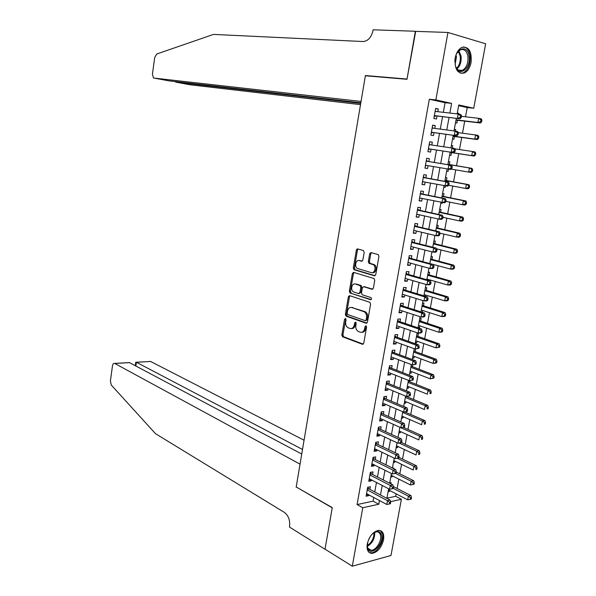 <?xml version="1.0" encoding="UTF-8"?>
<svg xmlns="http://www.w3.org/2000/svg" width="596" height="596" viewBox="0 0 596 596"><rect width="100%" height="100%" fill="white"/><g stroke="black" fill="none" stroke-linecap="round" stroke-linejoin="round"><path stroke-width="0.89" d="M345.457 318.51L344.525 319.277L341.836 334.959L342.573 336.8L362.383 344.257L363.769 343.177L366.57 327.13L365.966 325.788L364.99 326.563L364.633 328.642C363.895 331.495 362.428 332.672 360.207 332.173L358.211 331.421C356.326 330.221 355.529 328.247 355.834 325.49L356.185 323.427L355.596 322.108L354.642 322.883L354.292 324.932C353.57 327.755 352.132 328.925 349.964 328.441L348.019 327.711C346.172 326.534 345.389 324.582 345.687 321.847L346.03 319.814L345.457 318.51M345.799 318.763L342.916 334.915L343.654 336.755L363.24 344.123M366.294 326.012L365.713 328.605L364.633 328.642M355.931 322.347L355.365 324.902L354.292 324.932M471.101 62.379C469.961 67.765 467.704 71.319 464.321 73.017C457.497 74.06 454.45 69.061 455.18 58.028C456.298 52.686 458.518 49.14 461.855 47.389C468.814 46.309 471.898 51.308 471.101 62.379M383.548 539.79C381.395 547.791 377.521 552.336 371.911 553.416C368.052 553.013 366.495 549.87 367.255 543.992C369.393 536.013 373.238 531.461 378.78 530.321C382.744 530.686 384.338 533.845 383.548 539.79M364.193 252.317L363.337 250.491L357.727 248.949L356.363 250.156L353.316 267.939L353.987 269.697L374.34 275.784L375.756 274.592L378.944 256.392L378.266 254.611L371.07 252.607L369.662 253.829L368.321 261.555L368.998 263.328L373.148 264.609C376.62 266.263 374.757 273.884 371.204 272.595L357.444 268.476C354.061 266.889 355.827 259.364 359.299 260.579L361.496 261.204L362.875 260.005L364.193 252.317M386.923 498.174L395.677 496.297L401.384 499.284L390.983 555.502L352.296 566.2L325.021 549.169L332.27 507.628L296.197 486.977L365.37 75.774L406.979 79.29L415.345 31.342L447.954 32.467L485.658 43.784L473.731 108.256L458.771 104.963L457.139 113.903M352.296 566.2L362.778 507.74L378.81 504.223L379.473 500.551M443.335 112.324L445.078 102.698L429.314 99.241L357.071 504.581L362.778 507.74M429.314 99.241L435.862 99.912L447.954 32.467M349.71 295.683L348.369 296.815L345.367 314.353L346.082 316.163L366.056 323.211L367.456 322.093L370.593 304.146L369.863 302.314L349.71 295.683M349.33 291.228L352.355 273.571L353.704 272.402L374.05 278.548L374.75 280.358L373.394 288.099L371.986 289.276L363.731 286.691L362.346 287.853L361.474 292.919L362.174 294.729L371.01 297.605C371.785 298.7 371.628 299.393 370.526 299.691L350.023 293.016L349.33 291.228L350.403 291.235L353.428 273.594L352.355 273.571M458.562 114.104L458.704 113.314L457.274 113.158M455.515 122.791L456.916 123.067L457.437 120.228M455.441 131.135L455.731 129.555L454.316 129.369M452.55 139.002L453.958 139.255L454.472 136.432M452.342 148.084L452.774 145.715L451.366 145.506M449.6 155.146L451.008 155.37L451.522 152.554M448.49 169.152L448.08 171.402L446.68 171.164M449.324 164.6L449.838 161.792L448.43 161.576M445.421 185.915L445.16 187.368L443.767 187.099M446.397 180.588L446.911 177.802L445.495 177.608M442.374 202.595L442.254 203.251L440.869 202.96M443.484 196.509L443.99 193.73L442.582 193.566M440.586 212.347L441.092 209.583L439.684 209.442M437.702 228.112L438.209 225.363L436.793 225.243M434.834 243.801L435.333 241.067L433.918 240.978M431.973 259.424L432.473 256.697L431.057 256.63M428.189 280.105L428.308 279.479M429.135 274.965L429.627 272.253L428.211 272.216M425.239 296.242L425.462 295.013M426.304 290.438L426.796 287.734L425.38 287.719M422.303 312.297L422.638 310.471M423.488 305.837L423.98 303.148L422.557 303.155M419.822 325.863L419.495 327.658L418.161 327.211M420.679 321.162L421.171 318.488L419.748 318.525M417.021 341.173L416.708 342.886L415.382 342.417M417.893 336.42L418.377 333.753L416.954 333.812M414.227 356.423L413.937 358.04L412.618 357.548M415.114 351.603L415.583 349.025M411.456 371.591L411.173 373.126L409.869 372.619M412.35 366.719L412.678 364.901M408.692 386.7L408.431 388.138L407.128 387.616M409.594 381.768L409.787 380.702M405.943 401.734L405.697 403.09L404.401 402.546M403.201 416.693L402.97 417.967L401.682 417.401M400.482 431.593L400.266 432.778L398.977 432.197M397.77 446.419L397.569 447.522L396.288 446.918M395.066 461.177L394.88 462.198L393.613 461.58M392.377 475.869L392.205 476.8L390.946 476.167M393.703 468.65L393.807 468.046L392.838 468.225M369.885 489.361L370.347 486.761L367.687 487.29L366.086 496.222L368.745 495.671L368.894 494.874M372.56 474.476L373.029 471.868L370.362 472.352L368.753 481.33L371.42 480.816L371.576 479.936M375.249 459.523L375.718 456.901L373.059 457.348L371.442 466.363L374.102 465.886L374.281 464.917M377.946 444.497L378.423 441.86L375.763 442.269L374.139 451.328L376.799 450.896L376.992 449.838M380.665 429.403L381.142 426.758L378.482 427.123L376.851 436.22L379.51 435.825L379.712 434.685M383.392 414.242L383.869 411.575L381.209 411.903L379.57 421.044L382.23 420.694L382.453 419.457M386.126 399L386.61 396.325L383.951 396.608L382.304 405.794L384.964 405.489L385.202 404.155M388.883 383.69L389.367 381.008L386.707 381.246L385.053 390.469L387.713 390.209L387.966 388.786M391.647 368.313L392.131 365.609L389.479 365.81L387.817 375.078L390.469 374.854L390.745 373.342M394.425 352.854L394.917 350.143L392.265 350.299L390.589 359.611L393.241 359.433L393.531 357.831M397.219 337.329L397.711 334.602L395.059 334.714L393.382 344.071L396.027 343.937L396.333 342.238M400.02 321.728L400.519 318.987L397.867 319.054L396.184 328.456L398.828 328.366L399.156 326.571M348.6 296.182L349.532 296.488M402.844 306.053L403.336 303.304L400.691 303.319L398.992 312.773L401.644 312.721L401.98 310.829M405.675 290.304L406.174 287.533L403.529 287.51L401.823 297.009L404.468 297.002L404.826 295.013M408.521 274.473L409.02 271.694L406.375 271.627L404.669 281.163L407.306 281.208L407.686 279.122M411.382 258.575L411.881 255.781L409.243 255.662L407.522 265.25L410.16 265.339L410.555 263.149M414.25 242.594L414.756 239.786L412.119 239.622L410.391 249.255L413.028 249.389L413.445 247.102M417.14 226.532L417.647 223.716L415.01 223.507L413.274 233.185L415.911 233.371L416.343 230.98M420.038 210.403L420.553 207.572L417.915 207.311L416.172 217.041L418.809 217.264L419.256 214.776M422.959 194.184L423.465 191.346L420.836 191.033L419.085 200.807L421.715 201.09L422.184 198.49M425.887 177.899L426.401 175.038L423.771 174.68L422.005 184.507L424.643 184.827L425.127 182.13M428.829 161.523L429.343 158.655L426.721 158.245L424.948 168.117L427.578 168.489L428.084 165.688M431.795 145.022L432.309 142.183L429.679 141.736L427.898 151.652L430.528 152.077L431.05 149.194M434.789 128.401L435.281 125.637L432.659 125.138L430.871 135.106L433.493 135.575L434.015 132.684M357.071 504.581L373.103 501.139L373.759 497.489M374.757 491.946L376.471 482.469M377.462 476.994L379.198 467.383M380.181 461.96L381.939 452.23M382.908 446.866L384.688 437.002M385.642 431.698L387.452 421.7M388.398 416.455L390.231 406.323M391.162 401.138L393.017 390.879M393.941 385.754L395.818 375.353M396.735 370.295L398.642 359.76M399.543 354.762L401.473 344.086M402.36 339.154L404.312 328.344M405.191 323.479L407.172 312.52M408.037 307.722L410.048 296.622M410.897 291.884L412.931 280.649M413.773 275.978L415.829 264.594M416.664 259.99L418.742 248.465M419.562 243.928L421.67 232.254M422.482 227.791L424.613 215.968M425.41 211.565L427.57 199.6M428.353 195.272L430.543 183.151M431.31 178.889L433.53 166.619M434.283 162.432L436.525 150.036M437.285 145.841L439.52 133.429M440.302 129.123L442.537 116.749M437.792 111.69L438.269 109.016L435.646 108.457L433.851 118.477L436.473 118.999L437.002 116.093M395.677 496.297L396.131 493.838M397.115 488.482L398.836 479.117M399.812 473.82L401.555 464.336M402.523 459.091L404.289 449.481M405.25 444.288L407.038 434.558M407.984 429.425L409.795 419.569M410.733 414.488L412.566 404.505M413.49 399.491L415.352 389.382M416.269 384.413L418.154 374.176M419.055 369.274L420.962 358.904M421.856 354.054L423.786 343.557M424.665 338.774L426.624 328.143M427.496 323.412L429.47 312.654M430.334 307.983L432.338 297.091M433.188 292.487L435.214 281.454M436.048 276.909L438.105 265.741M438.932 261.257L441.01 249.955M441.822 245.537L443.931 234.094M444.735 229.736L446.866 218.158M447.656 213.867L449.809 202.141M450.591 197.917L452.774 186.049M453.541 181.892L455.746 169.882M456.499 165.792L458.734 153.664M459.486 149.559L461.721 137.423M462.496 133.213L464.724 121.107M465.521 116.794L467.219 107.563L458.644 105.678M388.115 491.64L389.546 491.342L389.702 490.493M390.916 483.877L391.14 482.626L389.709 482.916M392.205 476.8L390.782 477.076M394.88 462.198L393.449 462.451M397.569 447.522L396.139 447.752M400.266 432.778L398.836 432.987M402.97 417.967L401.548 418.154M405.697 403.09L404.267 403.254M408.431 388.138L407.001 388.279M411.173 373.126L409.75 373.245M413.937 358.04L412.514 358.136M415.04 348.988L414.175 349.032M416.708 342.886L415.285 342.953M419.495 327.658L418.072 327.703M438 218.941L435.758 230.905M442.254 203.251L440.839 203.102M445.16 187.368L443.744 187.189M448.08 171.402L446.672 171.208M452.774 145.715L451.373 145.469M455.731 129.555L454.331 129.287M458.704 113.314L457.303 113.024M370.958 253.255L370.027 253.002M467.219 107.563L473.731 108.256M390.544 501.653L401.384 499.284M456.32 118.388L454.025 130.926M453.228 135.299L450.934 147.868M450.159 152.122L447.857 164.682M447.082 168.929L444.81 181.363M444.027 185.676L441.778 197.954M440.98 202.342L438.76 214.471M434.931 235.427L432.77 247.258M431.936 251.847L429.798 263.529M428.949 268.193L426.84 279.718M425.976 284.448L423.898 295.832M423.018 300.63L420.97 311.864M420.076 316.729L418.049 327.822M417.148 332.754L415.151 343.706M414.235 348.697L412.261 359.507M411.337 364.566L409.385 375.234M408.454 380.352L406.532 390.887M405.578 396.072L403.686 406.457M402.725 411.709L400.847 421.961M399.879 427.272L398.031 437.389M397.048 442.761L395.223 452.744M394.232 458.175L392.436 468.024M391.43 473.515L389.657 483.237M388.644 488.78L386.886 498.375M449.853 113.069L451.612 103.384L435.862 99.912M380.486 494.985L382.222 485.449M383.221 479.936L384.971 470.281M385.962 464.828L387.743 455.039M388.726 449.645L390.529 439.721M391.498 434.387L393.323 424.33M394.276 419.055L396.131 408.863M397.078 403.656L398.947 393.33M399.886 388.175L401.786 377.715M402.71 372.627L404.639 362.025M405.548 357.004L407.5 346.269M408.402 341.307L410.376 330.422M411.262 325.528L413.266 314.509M414.145 309.674L416.172 298.514M417.036 293.746L419.092 282.444M419.942 277.743L422.028 266.293M422.862 261.659L424.97 250.067M425.797 245.5L427.935 233.751M428.748 229.259L430.908 217.361M431.713 212.936L433.903 200.897M434.693 196.538L436.905 184.343M437.688 180.059L439.93 167.707M440.697 163.498L442.962 151.019M443.729 146.795L445.994 134.309M446.784 129.973L449.041 117.524M373.103 501.139L378.81 504.223M445.078 102.698L451.612 103.384M389.546 491.342L388.294 490.694M368.745 495.671L366.406 494.412M371.42 480.816L369.066 479.594M374.102 465.886L371.74 464.701M376.799 450.896L374.422 449.742M379.51 435.825L377.119 434.715M382.23 420.694L379.831 419.614M384.964 405.489L382.55 404.446M387.713 390.209L385.284 389.203M390.469 374.854L388.033 373.886M393.241 359.433L390.79 358.501M396.027 343.937L393.561 343.043M398.828 328.366L396.347 327.509M401.644 312.721L399.149 311.902M404.468 297.002L401.965 296.227M407.306 281.208L404.788 280.47M410.16 265.339L407.627 264.639M356.542 249.605L357.563 249.776M413.028 249.389L410.488 248.733M415.911 233.371L413.348 232.753M418.809 217.264L416.232 216.691M421.715 201.09L419.13 200.554M424.643 184.827L422.035 184.335M427.578 168.489L424.963 168.042M432.309 142.183L429.671 141.803M435.281 125.637L432.629 125.302M438.269 109.016L435.602 108.718M351.513 328.53C353.48 328.664 354.762 327.45 355.365 324.902M361.802 332.27C363.798 332.382 365.102 331.16 365.713 328.605M350.046 295.795L349.45 296.815L346.447 314.33L347.163 316.141L366.875 323.092M347.163 313.25L347.736 314.554L365.192 320.655L366.16 319.873L366.547 317.675C366.845 314.934 366.071 312.967 364.208 311.768L351.826 307.521C349.666 307.089 348.228 308.281 347.528 311.097L347.163 313.25M365.624 320.641L367.24 319.843L366.16 319.873M351.469 307.424L365.288 311.753C367.151 312.952 367.926 314.919 367.628 317.653L367.24 319.843M354.091 272.514L353.428 273.594M372.731 289.179L364.305 286.691M371.166 299.55L350.157 293.076M355.32 284.054C351.819 282.742 350.12 290.356 353.547 291.921L358.539 293.567L359.91 292.42L360.789 287.361L360.096 285.566L355.209 284.016M359.06 293.575L360.99 292.42L359.91 292.42M356.393 284.061L361.169 285.573L361.861 287.369L360.99 292.42M350.403 291.235L351.238 293.076M359.291 260.571L362.159 261.123M372.358 272.648C375.89 273.795 377.655 266.278 374.228 264.646L372.634 264.393M371.494 252.726L370.742 253.874L369.401 261.599L370.079 263.365L373.707 264.43M358.174 249.076L357.436 250.208L354.397 267.969L355.06 269.727L375.055 275.702M388.45 489.837L407.701 499.85L408.394 496.133L410.942 495.581L393.36 486.552M410.495 497.883L410.219 499.366L411.24 499.143L411.516 497.66L410.495 497.883L408.394 496.133L393.241 488.325M410.219 499.366L407.701 499.85M410.942 495.581L411.516 497.66M367.218 489.897L387.482 500.677L386.789 504.477L366.547 493.622M367.65 487.483L368.969 488.884L390.149 500.096L387.482 500.677L389.628 502.465L389.344 503.985L390.41 503.754L390.693 502.234L389.628 502.465M390.693 502.234L390.149 500.096M386.789 504.477L389.344 503.985M371.606 534.694C376.352 530.239 379.659 530.306 381.522 534.903C384.353 544.252 369.833 557.863 367.523 547.858L367.657 542.256M367.24 545.482L367.486 547.039C368.097 549.139 369.326 550.205 371.174 550.25C376.098 550.533 382.14 540.579 380.442 535.052C379.838 532.891 378.579 531.796 376.665 531.774L373.968 532.608M368.745 539.291L369.818 537.242M368.969 552.313L371.032 552.805C377.149 553.155 384.636 540.818 382.55 533.956L380.315 530.537M469.104 56.128C471.399 68.711 458.272 78.061 455.404 65.672L454.919 60.844C455.098 48.023 467.741 44.029 469.104 56.128M455.62 66.417C457.199 70.09 459.456 71.401 462.392 70.358C466.579 67.758 468.419 63.102 467.927 56.389C466.75 50.861 464.247 48.686 460.403 49.855L456.968 53.171M455.113 64.293L456.462 56.896L456.037 55.212M460.782 73.338L463.248 72.861C468.441 69.65 470.736 63.876 470.125 55.54C469.186 50.325 466.981 47.442 463.502 46.905M304.057 440.228L150.617 361.481L136.395 362.271L135.866 366.019M302.507 449.451L136.283 362.212L150.617 361.481M296.16 487.185L300.034 464.142L114.663 363.404C113.568 363.135 112.845 363.94 112.48 365.825L110.394 381.06L111.333 385.105L155.541 433.709L284.419 512.433C288.427 515.525 290.148 520.137 289.582 526.275L289.455 527.043L325.006 549.244L332.225 507.844L296.465 487.126M301.74 454.033L129.518 362.651L114.775 363.463M149.522 361.481L150.497 361.429M127.969 362.673L129.518 362.651M135.761 362.353L136.283 362.212M415.688 31.35L407.023 79.044L365.408 75.536L361.049 101.439L153.947 78.069L168.824 80.84L360.826 102.788M153.947 78.069L153.485 77.912L152.42 74.18L154.707 57.469L156.748 54.013L213.457 34.412L363.083 41.534C368.015 41.094 371.308 37.481 372.954 30.687L373.103 29.8L415.36 31.253M367.076 75.916L365.408 75.536M360.722 103.399L175.76 82.129L189.938 84.766M360.52 104.628L190.094 84.796M175.194 81.563L175.76 82.129L175.827 81.637M391.118 475.236L410.465 484.965L411.166 481.24L413.706 480.726L396.228 472.039M413.274 482.976L412.998 484.473L414.019 484.265L414.295 482.775L413.274 482.976L411.166 481.24L395.431 473.388M412.998 484.473L410.465 484.965M413.706 480.726L414.295 482.775M393.8 460.559L413.252 470.02L413.944 466.266L416.492 465.796L398.925 457.363M416.068 468.009L415.785 469.506L416.805 469.313L417.081 467.815L416.068 468.009L413.944 466.266L397.316 458.257M416.805 469.313L415.785 469.506M416.492 465.796L417.081 467.815M396.489 445.823L416.045 454.994L416.746 451.232L419.286 450.8L401.466 442.537M418.869 452.96L418.593 454.472L419.606 454.294L419.889 452.789L418.869 452.96L416.746 451.232L399.104 443.022M419.606 454.294L418.593 454.472M419.286 450.8L419.889 452.789M399.193 431.012L418.854 439.908L419.554 436.123L422.095 435.728L403.321 427.347M421.685 437.851L421.402 439.364L422.422 439.207L422.706 437.688L421.685 437.851L419.554 436.123L399.871 427.302M422.422 439.207L421.402 439.364M422.095 435.728L422.706 437.688M369.892 474.975L390.268 485.449L389.568 489.264L369.222 478.715M370.317 472.628L371.643 474.006L392.935 484.913L390.268 485.449L392.414 487.237L392.138 488.765L393.204 488.541L393.479 487.021L392.414 487.237M393.479 487.021L392.935 484.913M389.568 489.264L392.138 488.765M396.005 473.261L396.288 471.727L395.223 471.928L394.939 473.462L396.005 473.261L392.369 473.984L371.911 463.733M394.939 473.462L392.369 473.984L393.069 470.155L395.729 469.655L374.325 459.069L372.992 457.706M372.582 459.978L393.069 470.155L395.223 471.928M396.288 471.727L395.729 469.655M398.821 457.907L399.104 456.365L398.039 456.551L397.755 458.093L398.821 457.907L395.17 458.629L374.608 448.684M397.755 458.093L395.17 458.629L395.878 454.778L398.538 454.323L377.022 444.057L375.681 442.716M375.286 444.914L395.878 454.778L398.039 456.551M399.104 456.365L398.538 454.323M401.652 442.478L401.935 440.936L400.87 441.1L400.587 442.649L401.652 442.478L397.994 443.2L377.32 433.568M400.587 442.649L397.994 443.2L398.702 439.334L401.361 438.924L379.734 428.978L378.385 427.652M378.006 429.776L398.702 439.334L400.87 441.1M401.935 440.936L401.361 438.924M401.913 416.135L421.67 424.747L422.378 420.94L424.918 420.59L404.87 411.97M424.516 422.668L424.233 424.188L425.253 424.039L425.537 422.519L424.516 422.668L422.378 420.94L402.598 412.402M425.253 424.039L424.233 424.188M424.918 420.59L425.537 422.519M404.498 426.982L404.781 425.425L403.715 425.574L403.432 427.131L404.498 426.982L400.832 427.697L380.047 418.377M403.432 427.131L400.832 427.697L401.54 423.808L404.2 423.443L382.453 413.825L381.097 412.521M380.732 414.57L401.54 423.808L403.715 425.574M404.781 425.425L404.2 423.443M404.647 401.19L424.508 409.512L425.216 405.69L427.749 405.384L405.571 396.131M427.362 407.411L427.079 408.938L428.092 408.811L428.375 407.284L427.362 407.411L425.216 405.69L405.332 397.443M428.092 408.811L427.079 408.938M427.749 405.384L428.375 407.284M407.351 411.404L407.642 409.839L406.576 409.973L406.293 411.538L407.351 411.404L403.678 412.119L382.788 403.12M406.293 411.538L403.678 412.119L404.393 408.215L407.046 407.887L385.187 398.605L383.824 397.316M383.474 399.29L404.393 408.215L406.576 409.973M407.642 409.839L407.046 407.887M407.388 386.171L427.354 394.202L428.062 390.365L430.603 390.104L408.305 381.179M430.223 392.079L429.932 393.613L430.945 393.509L431.236 391.974L430.223 392.079L428.062 390.365L408.074 382.408M430.945 393.509L429.932 393.613M430.603 390.104L431.236 391.974M410.227 395.751L410.51 394.18L409.452 394.291L409.161 395.863L410.227 395.751L406.539 396.467L385.538 387.787M409.161 395.863L406.539 396.467L407.262 392.541L409.914 392.265L387.884 383.288L386.566 382.043M386.23 383.943L407.262 392.541L409.452 394.291M410.51 394.18L409.914 392.265M410.145 371.092L430.215 378.825L430.93 374.973L433.463 374.75L411.046 366.153M433.091 376.679L432.8 378.222L433.813 378.132L434.104 376.59L433.091 376.679L430.93 374.973L410.838 367.307M433.813 378.132L430.215 378.825L432.8 378.222M433.463 374.75L434.104 376.59M413.11 380.024L413.4 378.445L412.335 378.542L412.045 380.121L413.11 380.024L409.422 380.74L388.301 372.381M412.045 380.121L409.422 380.74L410.137 376.791L412.79 376.56L390.626 367.911L389.322 366.696M388.994 368.514L410.137 376.791L412.335 378.542M413.4 378.445L412.79 376.56M412.916 355.939L433.083 363.374L433.806 359.5L436.339 359.321L413.803 351.051M435.974 361.206L435.683 362.755L436.697 362.681L436.987 361.131L435.974 361.206L433.806 359.5L413.609 352.139M436.697 362.681L435.616 363.188L433.083 363.374L435.683 362.755M436.339 359.321L436.987 361.131M416.008 364.216L416.299 362.636L415.241 362.711L414.95 364.298L416.008 364.216L412.305 364.931L391.08 356.9M414.95 364.298L412.305 364.931L413.035 360.967L415.68 360.781L393.472 352.504L392.086 351.275M391.773 353.018L413.035 360.967L415.241 362.711M416.299 362.636L415.68 360.781M415.695 340.711L435.974 347.855L436.697 343.959L439.23 343.825L416.574 335.891M438.872 345.658L438.582 347.215L439.595 347.155L439.885 345.598L438.872 345.658L436.697 343.959L416.395 336.896M439.595 347.155L435.974 347.855L438.582 347.215M439.23 343.825L439.885 345.598M418.921 348.34L419.212 346.745L418.154 346.805L417.863 348.399L418.921 348.34L415.211 349.047L393.867 341.344M417.863 348.399L415.211 349.047L415.941 345.069L418.586 344.928L396.258 336.986L394.865 335.786M394.567 337.448L415.941 345.069L418.154 346.805M419.212 346.745L418.586 344.928M418.489 325.416L438.88 332.255L439.602 328.344L442.128 328.254L419.361 320.648M441.785 330.035L441.494 331.6L442.5 331.555L442.798 329.998L441.785 330.035L439.602 328.344L419.189 321.579M442.5 331.555L441.405 332.151L438.88 332.255L441.494 331.6M442.128 328.254L442.798 329.998M421.849 332.382L422.139 330.78L421.081 330.817L420.791 332.419L421.849 332.382L420.776 332.985L418.131 333.089L396.675 325.721M420.791 332.419L418.131 333.089L418.861 329.089L421.506 328.992L399.059 321.4L397.659 320.216M397.376 321.803L418.861 329.089L421.081 330.817M422.139 330.78L421.506 328.992M421.298 310.047L441.792 316.58L442.523 312.647L445.048 312.602L422.162 305.346M444.713 314.338L444.415 315.91L445.428 315.887L445.719 314.315L444.713 314.338L442.523 312.647L422.005 306.195M445.428 315.887L444.318 316.521L441.792 316.58L444.415 315.91M445.048 312.602L445.719 314.315M424.792 316.342L425.082 314.733L424.024 314.755L423.734 316.364L424.792 316.342L423.711 316.99L421.067 317.05L399.491 310.017M423.734 316.364L421.067 317.05L421.804 313.034L424.441 312.982L401.875 305.741L400.467 304.578M400.199 306.076L421.804 313.034L424.024 314.755M425.082 314.733L424.441 312.982M424.121 294.603L444.72 300.831L445.458 296.882L447.976 296.882L424.97 289.961M447.648 298.566L447.358 300.146L448.363 300.138L448.661 298.559L447.648 298.566L445.458 296.882L424.829 290.736M448.363 300.138L447.246 300.816L444.72 300.831L447.358 300.146M447.976 296.882L448.661 298.559M427.742 300.228L428.04 298.611L426.982 298.611L426.691 300.235L427.742 300.228L426.654 300.92L424.009 300.935L402.322 294.238M426.691 300.235L424.009 300.935L424.754 296.897L427.392 296.89L404.699 290.006L403.283 288.859M403.03 290.282L424.754 296.897L426.982 298.611M428.04 298.611L427.392 296.89M426.952 279.092L447.663 285.007L448.401 281.044L450.919 281.081L427.794 274.51M450.606 282.713L450.308 284.299L451.314 284.314L451.612 282.728L450.606 282.713L448.401 281.044L427.667 275.203M451.314 284.314L450.181 285.044L447.663 285.007L450.308 284.299M450.919 281.081L451.612 282.728M430.714 284.031L431.012 282.407L429.962 282.392L429.664 284.016L430.714 284.031L429.612 284.776L426.974 284.739L405.161 278.384M429.664 284.016L426.974 284.739L427.719 280.679L430.357 280.723L407.537 274.19L406.114 273.072M405.876 274.413L427.719 280.679L429.962 282.392M360.178 260.608L359.783 260.526M431.012 282.407L430.357 280.723M429.805 263.507L450.621 269.109L451.366 265.123L453.884 265.213L430.632 258.984M453.571 266.792L453.273 268.386L454.286 268.416L454.577 266.822L453.571 266.792L451.366 265.123L430.521 259.603M454.286 268.416L453.139 269.183L450.621 269.109L453.273 268.386M453.884 265.213L454.577 266.822M356.93 249.128L357.719 249.486M357.302 249.456L356.751 249.299M433.702 267.76L434 266.129L432.949 266.092L432.644 267.723L433.702 267.76L432.592 268.55L429.954 268.468L408.022 262.456M432.644 267.723L429.954 268.468L430.699 264.386L433.337 264.475L410.391 258.306L408.968 257.204M408.737 258.463L430.699 264.386L432.949 266.092M434 266.129L433.337 264.475M436.615 248.845L453.593 253.129L454.338 249.128L456.856 249.262L433.478 243.391M456.558 250.789L456.26 252.391L457.266 252.443L457.564 250.841L456.558 250.789L454.338 249.128L433.381 243.92M457.266 252.443L456.111 253.255L453.593 253.129L456.26 252.391M456.856 249.262L457.564 250.841M436.704 251.4L437.002 249.761L435.952 249.709L435.646 251.348L436.704 251.4L435.579 252.242L432.942 252.108L410.897 246.453M435.646 251.348L432.942 252.108L433.694 248.01L436.324 248.152L413.259 242.341L411.821 241.261M411.613 242.438L433.694 248.01L435.952 249.709M411.233 246.535L410.86 246.625M437.002 249.761L436.324 248.152M439.945 233.155L456.581 237.074L457.333 233.051L459.844 233.237L436.339 227.717M459.553 234.705L459.255 236.321L460.261 236.388L460.559 234.779L459.553 234.705L457.333 233.051L436.257 228.171M460.261 236.388L459.091 237.245L456.581 237.074L459.255 236.321M459.844 233.237L460.559 234.779M439.714 234.966L440.019 233.319L438.969 233.245L438.663 234.899L439.714 234.966L438.582 235.852L435.952 235.673L413.78 230.369M438.663 234.899L435.952 235.673L436.704 231.553L439.334 231.74L416.142 226.301L414.697 225.243M414.503 226.331L436.704 231.553L438.969 233.245M414.295 230.488L413.728 230.637M440.019 233.319L439.334 231.74M442.955 217.302L459.583 220.945L460.335 216.899L462.846 217.13L439.222 211.975M462.563 218.553L462.265 220.17L463.263 220.259L463.569 218.643L462.563 218.553L460.335 216.899L439.155 212.34M463.263 220.259L462.094 221.161L459.583 220.945L462.265 220.17M462.846 217.13L463.569 218.643M442.746 218.449L443.052 216.795L442.001 216.698L441.696 218.36L442.746 218.449L441.599 219.38L438.969 219.157L416.678 214.202M441.696 218.36L438.969 219.157L439.729 215.014L442.359 215.253L419.04 210.179L417.587 209.144M417.409 210.15L439.729 215.014L442.001 216.698M417.371 214.359L416.611 214.56M443.052 216.795L442.359 215.253M445.882 201.344L462.6 204.733L463.353 200.673L465.863 200.949L442.113 196.159M465.595 202.312L465.29 203.944L466.288 204.048L466.593 202.424L465.595 202.312L463.353 200.673L442.061 196.442M466.288 204.048L465.103 205.002L462.6 204.733L465.29 203.944M465.863 200.949L466.593 202.424M445.793 201.85L446.099 200.189L445.048 200.07L444.743 201.739L445.793 201.85L444.631 202.834L419.591 197.961M444.743 201.739L442.008 202.551L442.768 198.394L445.391 198.684L421.946 193.983L420.485 192.97M420.322 193.894L442.768 198.394L445.048 200.07M420.463 198.14L419.51 198.416M446.099 200.189L445.391 198.684M448.706 185.296L465.625 188.448L466.385 184.358L468.888 184.685L445.011 180.26M468.635 185.997L468.329 187.636L469.328 187.762L469.633 186.131L466.385 184.358L444.981 180.461M469.328 187.762L468.128 188.761L465.625 188.448L468.329 187.636M468.888 184.685L469.633 186.131M448.848 185.17L449.16 183.494L448.11 183.359L447.797 185.036L448.848 185.17L447.678 186.198L422.519 181.646M447.797 185.036L445.056 185.87L445.823 181.683L448.445 182.026L424.873 177.712L423.406 176.721M423.257 177.548L445.823 181.683L448.11 183.359M423.57 181.84L422.422 182.19M449.16 183.494L448.445 182.026M451.157 169.1L468.672 172.08L469.439 167.975L471.935 168.348L447.931 164.287M471.689 169.607L471.384 171.246L472.382 171.395L472.688 169.756L469.439 167.975L447.909 164.407M472.382 171.395L471.175 172.438L468.672 172.08L471.384 171.246M471.935 168.348L472.688 169.756M451.924 168.4L452.237 166.724L451.187 166.567L450.874 168.251L451.924 168.4L450.747 169.48L425.462 165.241M450.874 168.251L448.125 169.1L448.892 164.898L451.515 165.293L427.809 161.36L426.334 160.384M426.2 161.129L448.892 164.898L451.187 166.567M426.714 165.457L425.35 165.882M452.237 166.724L451.515 165.293M450.099 152.42L474.23 156.04L471.734 155.631L472.501 151.503L454.8 148.858M450.122 152.315L471.734 155.631L475.452 154.945L475.757 153.299L474.759 153.127L474.453 154.781M474.759 153.127L472.501 151.503L474.997 151.928L475.757 153.299M475.452 154.945L474.23 156.04M430.021 149.037L453.824 152.68L428.42 148.762L430.021 149.037L428.286 149.499M453.966 151.377L451.202 152.248L451.977 148.024L454.599 148.471L455.329 149.864L454.279 149.685L453.966 151.377L455.016 151.555L455.329 149.864M429.157 144.627L451.977 148.024L454.279 149.685M429.276 143.971L430.454 144.821M453.824 152.68L455.016 151.555M453.042 136.313L477.307 139.561L474.811 139.099L475.578 134.949L458.287 132.655M453.079 136.126L474.811 139.099L478.536 138.414L478.841 136.76L477.843 136.573L477.538 138.235M477.843 136.573L475.578 134.949L478.074 135.426L478.841 136.76M478.536 138.414L477.307 139.561M431.385 132.245L456.916 135.799L431.392 132.2M457.072 134.428L454.301 135.314L455.076 131.068L457.698 131.567L458.436 132.923L457.385 132.722L457.072 134.428L458.123 134.621L458.436 132.923M432.137 128.051L455.076 131.068L457.385 132.722M432.987 132.543L431.243 133.035M432.234 127.484L433.232 128.192M456.916 135.799L458.123 134.621M456 120.131L480.391 122.999L477.895 122.485L478.67 118.321L461.475 116.324M456.052 119.856L477.895 122.485L480.637 121.599L481.635 121.808L481.948 120.139L480.95 119.93L480.637 121.599M480.95 119.93L478.67 118.321L481.166 118.842L481.948 120.139M481.635 121.808L480.391 122.999M434.365 115.639L460.03 118.828L434.38 115.557M460.201 117.382L457.415 118.291L458.197 114.022L460.812 114.574L461.557 115.892L460.514 115.676L460.201 117.382L461.244 117.598L461.557 115.892M435.125 111.385L458.197 114.022L460.514 115.676M435.967 115.967L434.208 116.488M435.214 110.908L436.041 111.489M460.03 118.828L461.244 117.598M345.598 319.247L344.525 319.277M366.071 326.534L364.99 326.563M355.723 322.853L354.642 322.883M363.083 344.227L362.383 344.257M343.736 336.792L342.655 336.837M342.916 334.915L341.836 334.959M366.689 323.188L366.056 323.211M347.267 316.193L346.194 316.215M346.447 314.33L345.367 314.353M349.45 296.815L348.369 296.815M367.628 317.653L366.547 317.675M364.871 311.574L363.791 311.596M352.906 307.506L351.826 307.521M372.507 289.276L371.986 289.276M364.812 286.698L363.731 286.691M370.913 299.691L370.526 299.691M361.861 287.369L360.789 287.361M361.012 285.514L359.932 285.499M361.906 261.219L361.496 261.204M360.371 260.616L359.299 260.579M370.265 263.447L369.192 263.41M369.401 261.599L368.321 261.555M370.742 253.874L369.662 253.829M374.817 275.799L374.34 275.784M355.231 269.802L354.158 269.772M354.397 267.969L353.316 267.939M357.436 250.208L356.363 250.156M367.419 488.78L368.566 488.549M367.345 489.204L368.969 488.884M374.705 532.243C374.929 538.486 372.478 543.187 367.337 546.346M367.248 545.534C371.77 542.524 374.027 538.21 374.005 532.586M458.89 50.839L461.043 55.994C461.595 61.477 460.261 65.791 457.043 68.927M456.603 68.339C459.523 65.247 460.715 61.157 460.179 56.076L458.324 51.375M370.086 473.894L371.233 473.686M370.012 474.312L371.643 474.006M372.768 458.942L373.916 458.749M372.701 459.345L374.325 459.069M375.465 443.923L376.612 443.744M375.398 444.311L377.022 444.057M378.177 428.829L379.317 428.666M378.11 429.202L379.734 428.978M380.896 413.661L382.036 413.52M380.829 414.026L382.453 413.825L380.829 414.026M405.913 396.355L405.518 396.4M383.63 398.426L384.77 398.307M385.165 398.59L383.571 398.761L385.187 398.605M408.647 381.395L408.26 381.425M386.372 383.124L387.519 383.019M386.312 383.459L387.936 383.31M411.396 366.361L411.002 366.391M389.136 367.747L390.276 367.657M389.076 368.067L390.7 367.941M414.16 351.26L413.766 351.282M391.907 352.288L393.047 352.221M391.848 352.601L393.472 352.504M416.932 336.084L416.537 336.107M394.694 336.77L395.833 336.718M394.641 337.06L396.258 336.986M419.718 320.842L419.323 320.857M397.487 321.17L398.627 321.14M397.443 321.445L399.059 321.4M422.512 305.532L422.124 305.539M400.303 305.495L401.443 305.48M400.251 305.755L401.875 305.741M425.328 290.148L424.933 290.148M353.324 272.379L353.115 273.586M403.127 289.745L404.267 289.753M403.082 289.991L404.699 290.006M428.152 274.689L427.764 274.681M405.965 273.922L407.105 273.951M405.921 274.153L407.537 274.19M430.99 259.163L430.603 259.148M357.339 248.934L357.257 249.411M408.819 258.023L409.959 258.068M408.782 258.239L410.391 258.306M433.843 243.555L433.456 243.533M411.687 242.043L412.819 242.11M411.65 242.244L413.259 242.341M436.712 227.881L436.317 227.851M414.563 225.988L415.703 226.078M414.533 226.175L416.142 226.301M439.587 212.131L439.2 212.094M417.461 209.859L418.593 209.963M417.431 210.03L419.04 210.179M442.478 196.308L442.09 196.263M420.366 193.648L421.499 193.775M420.336 193.804L421.946 193.983M445.383 180.409L444.996 180.357M423.287 177.355L424.419 177.504M423.264 177.496L424.873 177.712M422.512 181.676L423.026 181.735M448.304 164.429L447.916 164.377M426.229 160.987L427.354 161.158M426.2 161.114L427.809 161.36M425.447 165.323L426.58 165.487M450.502 152.397L450.114 152.338M429.18 144.537L430.305 144.731M428.397 148.896L429.53 149.082M453.452 136.29L453.064 136.216M432.435 128.088L432.823 128.14M431.355 132.386L432.487 132.595M456.409 120.101L456.022 120.027M434.335 115.803L435.46 116.026M343.654 336.755L342.573 336.8M347.163 316.141L346.082 316.163M365.288 311.753L364.208 311.768M361.169 285.573L360.096 285.566M351.096 293.016L350.023 293.016M374.228 264.646L373.148 264.609M370.079 263.365L368.998 263.328M355.06 269.727L353.987 269.697M368.023 548.38L371.174 550.25M376.247 531.535L376.665 531.774M458.324 70.067L462.392 70.358M114.663 363.404L129.392 362.591M135.784 362.212L135.292 365.713M386.32 383.429L387.884 383.288M389.084 368.023L390.626 367.911M391.855 352.549L393.375 352.459M394.649 337.001L396.139 336.934M397.45 321.378L398.918 321.341M400.266 305.688L401.704 305.673M403.097 289.917L404.513 289.924M405.936 274.071L407.329 274.108M408.796 258.15L410.16 258.21M411.665 242.162L413.006 242.237M414.548 226.085L415.859 226.189M417.446 209.941L418.735 210.06M420.351 193.715L421.625 193.856M423.279 177.414L424.523 177.578M426.214 161.032L427.444 161.218M429.172 144.575L430.372 144.776"/></g></svg>
